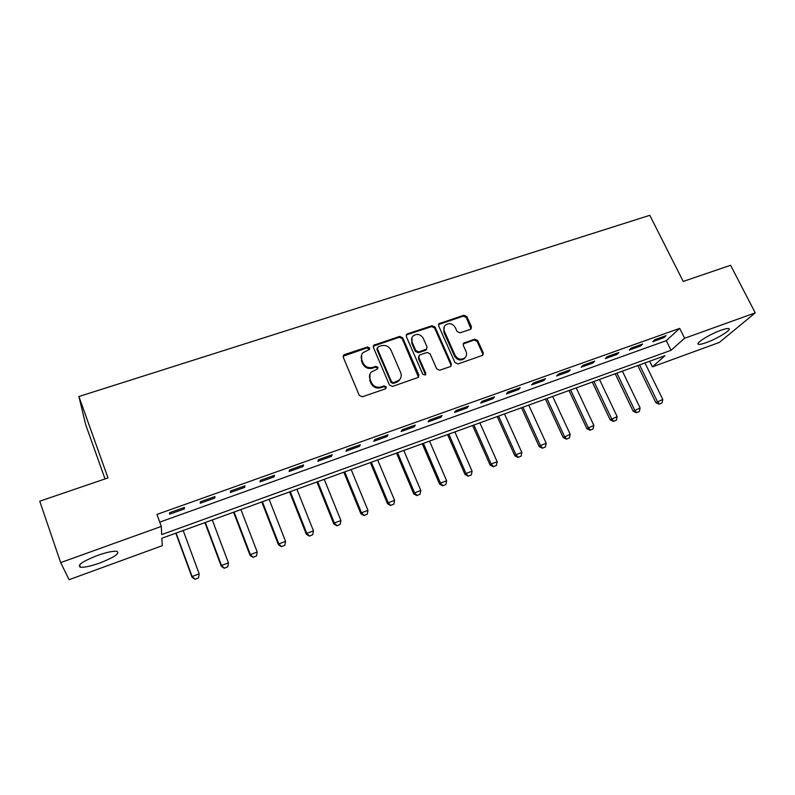 <?xml version="1.0" encoding="UTF-8"?>
<svg xmlns="http://www.w3.org/2000/svg" width="795" height="795" viewBox="0 0 795 795"><rect width="100%" height="100%" fill="white"/><g stroke="black" fill="none" stroke-linecap="round" stroke-linejoin="round"><path stroke-width="1.19" d="M369.635 347.952L367.519 346.988L344.583 354.55L343.639 355.156L343.291 357.362L359.28 395.393L362.351 396.775L385.386 388.874L386.261 386.877L384.124 385.913L381.163 386.927C376.8 387.95 373.541 386.489 371.374 382.524L370.033 379.364C368.999 376.611 369.417 374.177 371.285 372.06L377.645 368.92L377.913 367.33L375.787 366.366L372.825 367.36C368.473 368.363 365.223 366.892 363.086 362.967L361.755 359.827C360.741 357.184 361.129 354.818 362.898 352.732L369.387 349.492L369.635 347.952M369.377 349.512L367.141 347.852L343.142 356.22M385.953 388.526L385.853 387.672L383.717 386.708L380.755 387.722L381.163 386.927M377.635 368.93L377.516 368.155L375.399 367.191L372.448 368.184L372.825 367.36M706.357 342.585C702.472 343.977 699.888 344.553 698.606 344.295C694.472 343.778 709.498 334.268 720.966 330.263C724.811 328.892 727.355 328.335 728.598 328.593C732.622 329.229 717.517 338.66 706.357 342.585M99.892 562.989C90.849 566.169 84.34 567.58 80.365 567.203C76.847 565.295 82.541 561.379 97.457 555.466C106.55 552.296 112.989 550.915 116.795 551.323C120.184 553.29 114.55 557.176 99.892 562.989M470.312 329.398L471.057 328.951L471.425 326.705L466.844 316.569L463.912 315.237L439.009 323.664L438.651 325.88L454.998 362.609L457.98 363.961L482.873 355.246L483.29 352.92L477.686 340.538L474.734 339.197L463.704 343.122L463.306 345.398L466.079 351.569C467.023 353.954 466.645 356.021 464.966 357.76C461.08 360.224 457.791 359.41 455.078 355.305L444.316 331.147C443.411 328.882 443.739 326.904 445.279 325.205C449.155 322.611 452.494 323.376 455.287 327.51L457.075 331.495L460.027 332.837L470.312 329.398M60.668 562.612L39.75 501.218L108.001 477.904L78.914 396.516L649.793 215.316L683.233 281.44L730.575 265.272L755.25 312.852L719.356 342.426L652.407 366.853L664.958 355.703L161.882 538.235L162.24 545.698L69.095 579.684L60.668 562.612L161.325 526.409L161.713 534.588L671.05 350.297L684.614 338.253L755.25 312.852M159.755 522.126L666.28 340.658L679.685 328.375L156.943 514.425L161.325 526.409M679.685 328.375L684.614 338.253M402.648 337.766L399.656 336.404L373.739 345.219L373.382 347.425L389.49 385.048L392.541 386.42L418.438 377.327L418.866 374.992L402.648 337.766L402.21 338.63L399.219 337.279L373.243 346.213M407.527 333.811L432.083 325.721L435.044 327.063L451.381 363.852L450.954 366.187L450.218 366.624L439.715 370.231L436.713 368.87L430.085 353.805L427.084 352.443L420.078 354.809L419.273 355.295L418.885 357.581L425.772 373.342L425.474 374.972L422.831 374.346L406.325 336.543L406.682 334.337L407.527 333.811L407.08 334.685L431.596 326.606L432.083 325.721M169.593 514.186L184.361 508.909L184.41 507.449L169.573 512.735L169.593 514.186M200.221 503.255L214.739 498.067L214.948 496.557L200.36 501.764L200.221 503.255M230.341 492.493L244.621 487.395L244.979 485.844L230.63 490.962L230.341 492.493M259.965 481.919L274.017 476.901L274.523 475.301L260.402 480.339L259.965 481.919M289.122 471.505L302.945 466.576L303.591 464.936L289.698 469.895L289.122 471.505M317.801 461.269L331.406 456.409L332.191 454.74L318.517 459.609L317.801 461.269M346.024 451.192L359.41 446.412L360.334 444.703L346.878 449.503L346.024 451.192M373.799 441.275L386.976 436.564L388.03 434.825L374.783 439.546L373.799 441.275M401.147 431.506L414.116 426.875L415.288 425.096L402.25 429.747L401.147 431.506M428.058 421.897L440.837 417.335L442.119 415.527L429.29 420.108L428.058 421.897M454.561 412.436L467.142 407.944L468.543 406.106L455.913 410.608L454.561 412.436M480.657 403.115L493.049 398.692L494.56 396.824L482.128 401.256L480.657 403.115M506.365 393.942L518.559 389.58L520.188 387.682L507.935 392.054L506.365 393.942M531.676 384.899L543.691 380.606L545.42 378.688L533.356 382.991L531.676 384.899M556.609 375.995L568.445 371.772L570.273 369.824L558.388 374.057L556.609 375.995M581.165 367.23L592.832 363.067L594.759 361.089L583.053 365.263L581.165 367.23M605.373 358.585L616.86 354.481L618.888 352.483L607.35 356.597L605.373 358.585M629.213 350.068L640.541 346.024L642.658 344.006L631.29 348.061L629.213 350.068M652.715 341.681L663.875 337.696L666.081 335.649L654.881 339.644L652.715 341.681M78.914 396.516L85.671 424.649L105.029 478.918M649.674 361.248L652.407 366.853M666.28 340.658L671.05 350.297M184.361 508.909L183.883 507.637M406.662 334.357L406.195 335.261M214.739 498.067L214.262 496.796M244.621 487.395L244.135 486.142M274.017 476.901L273.53 475.658M302.945 466.576L302.448 465.343M331.406 456.409L330.909 455.197M359.41 446.412L358.913 445.21M386.976 436.564L386.479 435.372M414.116 426.875L413.609 425.693M440.837 417.335L440.331 416.173M467.142 407.944L466.625 406.792M493.049 398.692L492.532 397.55M518.559 389.58L518.042 388.447M543.691 380.606L543.164 379.483M568.445 371.772L567.918 370.659M592.832 363.067L592.305 361.964M616.86 354.481L616.334 353.397M640.541 346.024L640.005 344.951M663.875 337.696L663.348 336.623M361.546 354.987L361.755 359.827M372.448 368.184C368.095 369.178 364.855 367.717 362.709 363.802L361.387 360.672M369.913 374.216L370.033 379.364M380.755 387.722C376.403 388.745 373.153 387.274 370.997 383.329L369.655 380.169M418.488 377.277L402.21 338.63M378.221 346.769L377.357 348.717L391.498 381.709L393.624 382.663L399.328 380C401.296 377.864 401.743 375.389 400.67 372.567L390.971 350.108C388.834 346.242 385.615 344.782 381.312 345.746L378.221 346.769M377.237 347.962L376.959 349.571L377.357 348.717M400.223 378.907L398.891 380.805L396.298 382.405L393.197 383.458L391.07 382.504L376.959 349.571M450.934 366.207L450.845 364.666L434.547 327.947L431.596 326.606M418.766 356.18L418.409 358.416L425.285 374.147L425.772 373.342M425.395 375.051L425.285 374.147M423.238 338.263C420.406 334.049 416.997 333.304 413.032 336.037C411.512 337.756 411.184 339.733 412.058 341.979L415.815 350.565L418.816 351.917L426.617 349.075L427.004 346.819L423.238 338.263M411.959 337.676L412.058 341.979M426.14 349.929L426.617 349.075L425.335 350.416L418.349 352.761L415.348 351.41L411.611 342.844M407.08 334.685L406.235 335.212M444.256 326.685L443.799 332.022L444.316 331.147M465.423 357.273L464.409 358.585C460.534 361.049 457.244 360.234 454.541 356.14L443.799 332.022M482.784 355.325L482.704 353.755L477.109 341.393L474.168 340.051L463.207 343.927M470.988 329.021L466.287 317.463L463.366 316.132L438.522 324.539M175.814 533.177L192.042 577.299L192.112 576.534L199.197 573.861L183.168 530.504M198.492 577.826L199.197 573.861L198.482 577.955L194.934 579.287L198.482 577.955M176.112 533.067L192.112 576.534L194.954 579.167M194.934 579.287L192.042 577.299M204.921 522.613L221.298 566.288L221.477 565.483L228.453 562.86L212.275 519.95M224.22 568.246L227.738 566.795L224.22 568.246L221.298 566.288M205.339 522.464L221.477 565.483L224.25 568.107M228.453 562.86L227.738 566.795M233.581 512.219L250.097 555.447L250.365 554.612L257.232 552.028L240.925 509.555M253.039 557.365L256.517 555.934L253.039 557.365L250.097 555.447M234.088 512.03L250.365 554.612L253.088 557.235M257.232 552.028L256.517 555.934M261.793 501.983L278.439 544.774L278.807 543.909L285.574 541.365L269.127 499.32M281.41 546.662L284.849 545.251L281.41 546.662L278.439 544.774M262.4 501.764L278.807 543.909L281.47 546.523M285.574 541.365L284.849 545.251M289.559 491.906L306.343 534.27L306.81 533.375L313.459 530.871L296.893 489.243M309.334 536.128L312.733 534.727L309.334 536.128L306.343 534.27M290.274 491.648L306.81 533.375L309.414 535.979M313.459 530.871L312.733 534.727M316.917 481.979L333.821 523.935L334.367 523.001L340.926 520.536L324.241 479.325M336.832 525.763L340.19 524.372L336.832 525.763L333.821 523.935M317.712 481.691L334.367 523.001L336.921 525.604M340.926 520.536L340.19 524.372M343.847 472.21L360.87 513.749L361.516 512.795L367.966 510.37L351.161 469.557M363.901 515.548L367.23 514.176L363.901 515.548L360.87 513.749M344.742 471.882L361.516 512.795L364.011 515.389M367.966 510.37L367.23 514.176M370.381 462.581L387.513 503.722L388.238 502.738L394.588 500.343L377.685 459.937M390.554 505.491L393.853 504.129L390.554 505.491L387.513 503.722M371.354 462.233L388.238 502.738L390.683 505.322M394.588 500.343L393.853 504.129M396.506 453.1L413.748 493.844L414.553 492.84L420.813 490.485L403.8 450.457M416.809 495.583L420.068 494.232L416.809 495.583L413.748 493.844M397.57 452.723L414.553 492.84L416.948 495.414M420.813 490.485L420.068 494.232M422.254 443.769L439.585 484.115L440.48 483.082L446.641 480.766L429.538 441.116M442.666 485.825L445.896 484.493L442.666 485.825L439.585 484.115M423.397 443.352L440.48 483.082L442.825 485.656M446.641 480.766L445.896 484.493M447.615 434.567L465.045 474.536L466.019 473.472L472.091 471.187L454.889 431.923M468.146 476.215L471.346 474.893L468.146 476.215L465.045 474.536M448.837 434.12L466.019 473.472L468.305 476.036M472.091 471.187L471.346 474.893M472.608 425.494L490.127 465.085L491.181 464.012L497.163 461.756L479.872 422.861M493.248 466.745L496.408 465.443L493.248 466.745L490.127 465.085M473.909 425.027L491.181 464.012L493.417 466.566M497.163 461.756L496.408 465.443M497.233 416.56L514.842 455.783L515.965 454.68L521.858 452.464L504.487 413.927M517.972 457.413L521.103 456.121L517.972 457.413L514.842 455.783M498.614 416.063L515.965 454.68L518.161 457.234M521.858 452.464L521.103 456.121M521.51 407.755L539.199 446.611L540.391 445.488L546.205 443.302L528.745 405.122M542.339 448.221L545.45 446.939L542.339 448.221L539.199 446.611M522.961 407.229L540.391 445.488L542.548 448.032M546.205 443.302L545.45 446.939M545.43 399.07L563.208 437.578L570.194 434.279L552.664 396.447M566.358 439.158L569.429 437.886L566.358 439.158L563.208 437.578M546.95 398.524L564.47 436.435L566.567 438.969M570.194 434.279L569.429 437.886M569.021 390.514L586.869 428.674L593.835 425.385L576.236 387.9M590.029 430.224L593.07 428.972L590.029 430.224L586.869 428.674M570.611 389.938L588.191 427.511L590.258 430.035M593.835 425.385L593.07 428.972M592.275 382.077L610.192 419.889L617.149 416.61L599.47 379.463M613.362 421.42L616.383 420.177L613.362 421.42L610.192 419.889M593.925 381.481L611.584 418.707L613.601 421.231M617.149 416.61L616.383 420.177M615.201 373.759L633.178 411.234L640.124 407.964L622.386 371.156M636.368 412.744L639.359 411.512L636.368 412.744L633.178 411.234M616.92 373.133L634.639 410.031L636.616 412.545M640.124 407.964L639.359 411.512M637.809 365.561L655.855 402.707L662.772 399.448L644.974 362.957M659.055 404.188L662.006 402.966L659.055 404.188L655.855 402.707M639.587 364.915L657.366 401.485L659.303 403.989M662.772 399.448L662.006 402.966M367.141 347.852L367.519 346.988M383.717 386.708L384.124 385.913M375.399 367.191L375.787 366.366M362.709 363.802L363.086 362.967M370.997 383.329L371.374 382.524M344.255 355.395L344.583 354.55M418.389 375.797L418.866 374.992M374.246 345.507L374.634 344.652M399.219 337.279L399.656 336.404M391.07 382.504L391.498 381.709M393.197 383.458L393.624 382.663M396.298 382.405L396.735 381.6M434.547 327.947L435.044 327.063M450.845 364.666L451.381 363.852M418.409 358.416L418.885 357.581M415.348 351.41L415.815 350.565M418.349 352.761L418.816 351.917M425.335 350.416L425.822 349.571M454.541 356.14L455.078 355.305M463.892 343.529L464.439 342.675M474.168 340.051L474.734 339.197M477.109 341.393L477.686 340.538M482.704 353.755L483.29 352.92M439.307 324.062L439.814 323.177M463.366 316.132L463.912 315.237M466.287 317.463L466.844 316.569M470.869 327.59L471.425 326.705M698.606 344.295L698.129 343.351M80.365 567.203L79.55 564.828M343.311 356.011L343.639 355.156M373.352 346.083L373.739 345.219M398.891 380.805L399.328 380M464.409 358.585L464.966 357.76M463.227 343.857L463.704 343.122M438.532 324.519L439.009 323.664"/></g></svg>

